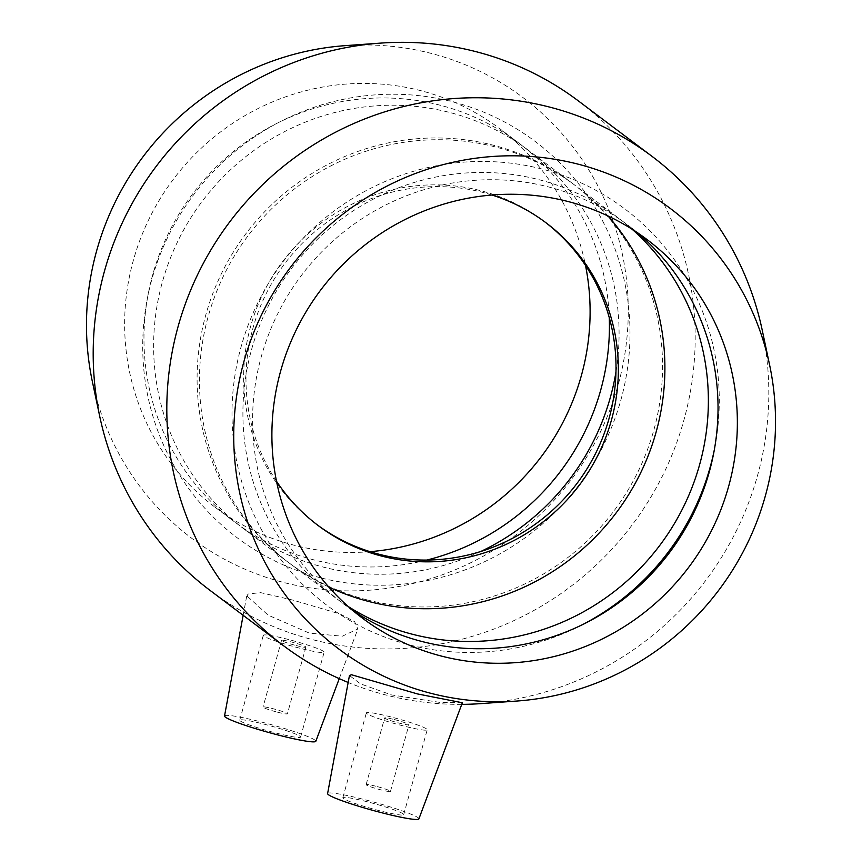 <?xml version="1.0" encoding="UTF-8"?>
<svg xmlns="http://www.w3.org/2000/svg" width="862" height="862" viewBox="0 0 862 862"><rect width="100%" height="100%" fill="white"/><g stroke="black" fill="none" stroke-linecap="round" stroke-linejoin="round"><path stroke-width="0.65" stroke-dasharray="4.31 3.23" d="M277.553 712.195A12.628 1.099 15.5 0 0 287.391 713.811A12.628 1.099 15.5 0 0 275.517 709.372A12.628 1.099 15.5 0 0 263.05 707.055A12.628 1.099 15.5 0 0 277.553 712.195M296.054 645.509A12.628 1.099 15.5 0 0 305.891 647.125A12.628 1.099 15.5 0 0 294.007 642.686A12.628 1.099 15.5 0 0 281.54 640.369A12.628 1.099 15.5 0 0 296.054 645.509M276.023 733.023A31.582 2.737 15.5 0 0 300.601 737.064A31.582 2.737 15.5 0 0 270.905 725.976A31.582 2.737 15.5 0 0 239.744 720.179A31.582 2.737 15.5 0 0 276.023 733.023M299.556 648.149A31.582 2.737 -164.5 0 1 263.287 635.305A31.582 2.737 -164.5 0 1 294.448 641.102A31.582 2.737 -164.5 0 1 324.144 652.189A31.582 2.737 -164.5 0 1 299.556 648.149M375.961 786.263A12.628 1.099 15.5 0 0 366.124 784.646A12.628 1.099 15.5 0 0 378.009 789.086A12.628 1.099 15.5 0 0 390.464 791.402A12.628 1.099 15.5 0 0 375.961 786.263M394.451 719.576A12.628 1.099 -164.5 0 1 408.965 724.716A12.628 1.099 -164.5 0 1 396.498 722.388A12.628 1.099 -164.5 0 1 384.624 717.96A12.628 1.099 -164.5 0 1 394.451 719.576M367.406 801.811A31.582 2.737 15.5 0 0 342.828 797.77A31.582 2.737 15.5 0 0 372.524 808.858A31.582 2.737 15.5 0 0 403.685 814.655A31.582 2.737 15.5 0 0 367.406 801.811M390.949 716.936A31.582 2.737 15.5 0 0 366.361 712.896A31.582 2.737 15.5 0 0 396.057 723.983A31.582 2.737 15.5 0 0 427.218 729.769A31.582 2.737 15.5 0 0 390.949 716.936M418.889 818.9A47.367 4.116 15.5 0 0 374.356 802.253A47.367 4.116 15.5 0 0 327.603 793.59M224.529 715.999A47.367 4.116 -164.5 0 1 261.412 722.022A47.367 4.116 -164.5 0 1 315.804 741.309M247.459 596.439L268.125 615.145L309.361 633.128L342.246 636.231L357.816 629.023L354.627 621.685L340.102 613.992L292.778 600.081L260.475 592.603L247.082 594.155L247.459 596.439M462.344 702.745L439.889 702.401L391.423 694.901L360.456 683.835L349.455 675.528M578.391 100.929A306.29 297.961 -53 0 1 663.029 474.811A306.29 297.961 -53 0 1 312.647 639.669A306.29 297.961 -53 0 1 209.983 590.341M461.752 704.362A306.29 297.961 -53 0 1 386.273 695.095A306.29 297.961 -53 0 1 348.162 682.467M762.256 330.275A306.29 297.961 -53 0 1 481.244 703.597M345.285 45.643A275.657 268.168 -53 0 1 626.491 342.009A275.657 268.168 -53 0 1 283.986 582.561A275.657 268.168 -53 0 1 92.374 381.629M370.035 551.669A236.824 230.38 -53 0 1 294.33 545.269A236.824 230.38 -53 0 1 214.95 507.136A236.824 230.38 -53 0 1 149.503 218.043A236.824 230.38 -53 0 1 420.419 90.575A236.824 230.38 -53 0 1 499.798 128.718A236.824 230.38 -53 0 1 585.503 265.431M426.787 560.074A236.824 230.38 -53 0 1 313.649 559.815A236.824 230.38 -53 0 1 234.27 521.682A236.824 230.38 -53 0 1 148.199 294.039A236.824 230.38 -53 0 1 276.551 123.525A236.824 230.38 -53 0 1 439.749 105.121A236.824 230.38 -53 0 1 519.118 143.264A236.824 230.38 -53 0 1 609.272 317.658M320.352 577.745A247.922 241.177 -53 0 1 147.154 299.513A247.922 241.177 -53 0 1 281.518 121.003A247.922 241.177 -53 0 1 452.356 101.738A247.922 241.177 -53 0 1 620.888 399.968A247.922 241.177 -53 0 1 320.352 577.745M480.77 551.497A236.824 230.38 -53 0 1 323.304 567.088A236.824 230.38 -53 0 1 243.935 528.956A236.824 230.38 -53 0 1 178.488 239.862A236.824 230.38 -53 0 1 449.404 112.394A236.824 230.38 -53 0 1 528.783 150.538A236.824 230.38 -53 0 1 615.964 371.888M366.781 599.812A236.824 230.38 -53 0 1 287.402 561.679A236.824 230.38 -53 0 1 221.965 272.586A236.824 230.38 -53 0 1 492.881 145.118A236.824 230.38 -53 0 1 572.26 183.261A236.824 230.38 -53 0 1 637.697 472.344A236.824 230.38 -53 0 1 366.781 599.812M317.065 524.71A189.457 184.306 -53 0 1 315.891 523.837A189.457 184.306 -53 0 1 263.535 292.563A189.457 184.306 -53 0 1 480.274 190.588A189.457 184.306 -53 0 1 543.771 221.103A189.457 184.306 -53 0 1 544.935 221.987M276.497 481.265A189.457 184.306 -53 0 1 281.971 267.403A189.457 184.306 -53 0 1 482.612 192.345A189.457 184.306 -53 0 1 491.965 195.027M328.756 587A236.824 230.38 -53 0 1 289.74 563.436A236.824 230.38 -53 0 1 224.303 274.353A236.824 230.38 -53 0 1 495.219 146.885A236.824 230.38 -53 0 1 574.598 185.018A236.824 230.38 -53 0 1 608.033 215.996M348.151 606.482A236.824 230.38 -53 0 1 333.217 596.159A236.824 230.38 -53 0 1 267.77 307.077A236.824 230.38 -53 0 1 538.696 179.608A236.824 230.38 -53 0 1 618.065 217.741A236.824 230.38 -53 0 1 632.115 229.238M582.981 624.4A247.922 241.177 -53 0 1 580.482 625.693A247.922 241.177 -53 0 1 409.644 644.948A247.922 241.177 -53 0 1 241.112 346.729A247.922 241.177 -53 0 1 541.648 168.952A247.922 241.177 -53 0 1 714.846 447.184A247.922 241.177 -53 0 1 714.296 449.953M352.73 610.447A236.824 230.38 -53 0 1 342.882 603.432A236.824 230.38 -53 0 1 277.435 314.35A236.824 230.38 -53 0 1 548.351 186.882A236.824 230.38 -53 0 1 627.73 225.014A236.824 230.38 -53 0 1 637.19 232.546M281.54 640.369L263.05 707.055M305.891 647.125L287.391 713.811M300.601 737.064L324.144 652.189M239.744 720.179L263.287 635.305M390.464 791.402L408.965 724.716M366.124 784.646L384.624 717.96M342.828 797.77L366.361 712.896M403.685 814.655L427.218 729.769M339.262 678.642L357.827 629.034M243.149 615.317L247.071 594.155M214.95 507.136L234.27 521.682M519.118 143.264L499.798 128.718M148.199 294.039L147.154 299.513M276.551 123.525L281.518 121.003M243.935 528.956L287.402 561.679M572.26 183.261L528.783 150.538M315.891 523.837L318.229 525.594M546.109 222.859L543.771 221.103M289.74 563.436L333.217 596.159M618.065 217.741L574.598 185.018M713.801 452.658L714.846 447.184M585.449 623.172L580.482 625.693M342.882 603.432L362.202 617.979M647.05 239.561L627.73 225.014"/><path stroke-width="1.29" d="M382.017 812.812A47.367 4.116 15.5 0 0 418.889 818.9L462.355 702.756L417.445 693.921L351.47 674.741L349.455 675.528L327.603 793.59A47.367 4.116 15.5 0 0 328.875 795.001A47.367 4.116 15.5 0 0 382.017 812.812M339.262 678.642L315.804 741.309A47.367 4.116 -164.5 0 1 272.866 733.616A47.367 4.116 -164.5 0 1 225.036 716.839A47.367 4.116 -164.5 0 1 224.529 715.999L243.149 615.317M348.162 682.467A306.29 297.961 -53 0 1 283.609 645.767L209.983 590.341A306.29 297.961 -53 0 1 99.744 416.421A306.29 297.961 -53 0 1 380.756 43.1A306.29 297.961 -53 0 1 578.391 100.929L652.017 156.345A306.29 297.961 -53 0 1 762.256 330.275L769.626 365.068A275.657 268.168 -53 0 1 516.715 701.054A275.657 268.168 -53 0 1 431.237 693.404A275.657 268.168 -53 0 1 235.455 405.129A275.657 268.168 -53 0 1 491.652 156.55A275.657 268.168 -53 0 1 769.626 365.068M283.609 645.767A306.29 297.961 -53 0 1 229.755 221.868A306.29 297.961 -53 0 1 652.017 156.345M516.715 701.054L481.244 703.597A306.29 297.961 -53 0 1 461.752 704.362M99.744 416.421L92.374 381.629A275.657 268.168 -53 0 1 345.285 45.643L380.756 43.1M585.503 265.431A236.824 230.38 -53 0 1 370.035 551.669M609.272 317.658A236.824 230.38 -53 0 1 426.787 560.074M615.964 371.888A236.824 230.38 -53 0 1 480.77 551.497M544.935 221.987A189.457 184.306 -53 0 1 595.793 453.046A189.457 184.306 -53 0 1 379.388 554.341A189.457 184.306 -53 0 1 317.065 524.71M491.965 195.027A189.457 184.306 -53 0 1 546.109 222.859A189.457 184.306 -53 0 1 598.465 454.134A189.457 184.306 -53 0 1 381.726 556.109A189.457 184.306 -53 0 1 318.229 525.594A189.457 184.306 -53 0 1 276.497 481.265M608.033 215.996A236.824 230.38 -53 0 1 628.667 494.605A236.824 230.38 -53 0 1 369.119 601.579A236.824 230.38 -53 0 1 328.756 587M632.115 229.238A236.824 230.38 -53 0 1 679.224 515.11A236.824 230.38 -53 0 1 412.596 634.303A236.824 230.38 -53 0 1 348.151 606.482M714.296 449.953A247.922 241.177 -53 0 1 582.981 624.4M637.19 232.546A236.824 230.38 -53 0 1 713.801 452.658A236.824 230.38 -53 0 1 585.449 623.172A236.824 230.38 -53 0 1 422.251 641.576A236.824 230.38 -53 0 1 352.73 610.447M441.581 656.122A236.824 230.38 -53 0 1 362.202 617.979A236.824 230.38 -53 0 1 296.754 328.896A236.824 230.38 -53 0 1 567.67 201.417A236.824 230.38 -53 0 1 647.05 239.561A236.824 230.38 -53 0 1 712.497 528.654A236.824 230.38 -53 0 1 441.581 656.122"/></g></svg>
